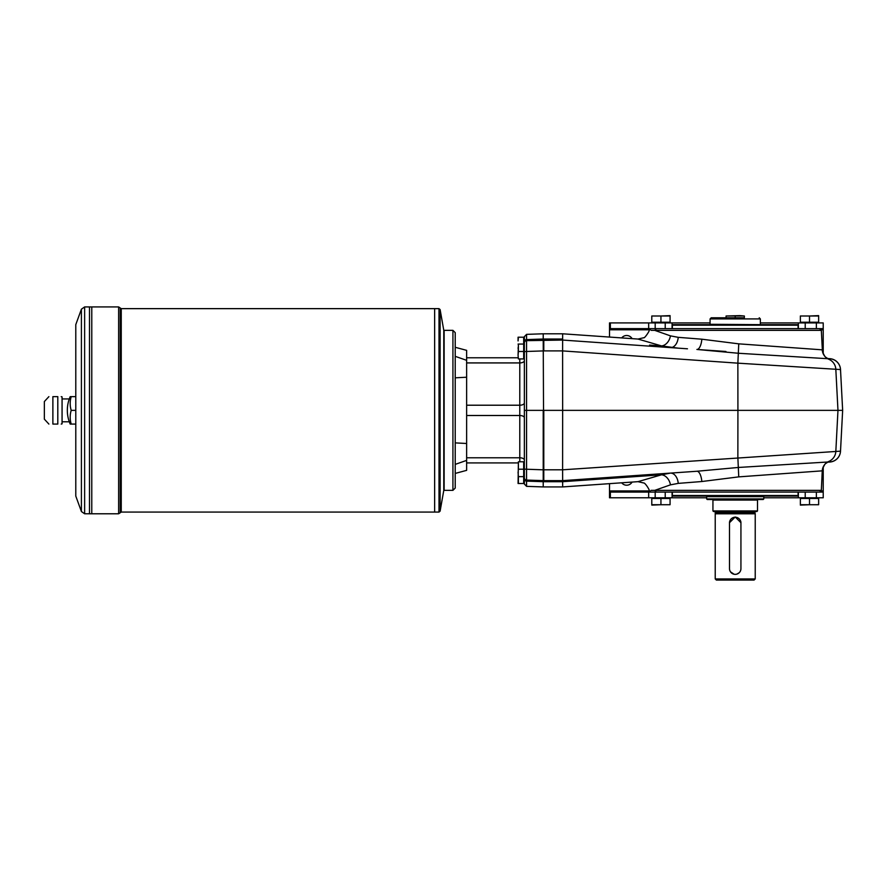 <?xml version="1.0" encoding="UTF-8"?>
<svg xmlns="http://www.w3.org/2000/svg" width="887" height="887" viewBox="0 0 887 887"><rect width="100%" height="100%" fill="white"/><g stroke="black" fill="none" stroke-linecap="round" stroke-linejoin="round"><path stroke-width="1.33" d="M735.223 496.077L797.502 496.077L798.078 495.5L672.357 495.5L672.934 496.077L735.223 496.077M543.786 481.696L526.568 481.109L543.221 481.685L543.221 486.93L562.646 486.93L562.646 481.696L543.786 481.696L543.786 480.643L562.646 480.643L562.602 469.811L543.786 469.811L543.221 339.022L526.568 339.599L526.568 340.652L562.646 340.065L687.48 348.802M543.786 350.897L543.786 347.926L543.786 350.897L526.568 351.474L526.568 339.599L543.221 339.022L543.221 333.789L562.646 333.789L562.602 350.897L543.786 350.897M827.759 462.105L829.877 461.961A11.442 11.431 176 0 0 840.51 451.15L562.602 469.811L562.646 410.359L543.786 410.359L543.786 480.643L526.568 480.067L543.221 480.643L543.221 481.685M827.759 358.603L829.877 358.758A11.442 11.431 -176 0 1 840.51 369.557L842.65 410.359L840.51 451.15M725.943 351.485L696.905 349.456L738.394 353.259L827.981 358.725M562.646 410.359L562.602 350.908L737.862 363.16L737.917 410.359L562.646 410.359M543.786 469.822L543.221 469.822L543.221 410.359L526.568 410.359L526.568 469.234L543.221 469.822L543.221 480.643L526.568 480.067A2.284 2.284 0 0 1 524.361 477.783L524.361 484.058L526.568 486.353L526.568 480.067A2.284 2.284 0 0 1 524.361 477.783L524.361 402.931A4.568 2.284 180 0 1 519.782 405.215L466.64 405.215M524.361 351.596L526.568 351.474L526.568 410.359L524.361 410.359L524.361 341.85A2.284 2.24 0 0 1 526.568 339.599L526.568 334.366L524.361 336.65L524.361 341.85M524.239 469.445L524.361 482.583L523.674 482.816M523.674 337.903L524.361 338.124L524.361 351.152M524.361 462.704L524.361 475.731L524.361 462.704L523.674 462.471M524.361 344.988L524.361 358.015L524.361 344.988L523.674 344.755M524.361 455.619L524.361 430.638M526.568 480.067L526.568 481.109L526.568 480.067A2.284 2.284 0 0 1 524.361 477.783A2.284 2.284 0 0 0 526.568 480.067L526.568 469.234L524.361 469.123M518.075 357.783L466.64 357.783M524.361 342.936A2.284 2.284 0 0 1 526.568 340.652L526.568 339.599M518.075 462.925L466.64 462.925M562.646 486.93L637.975 481.663L661.569 474.789L562.646 481.696L562.646 480.643L696.905 471.252L738.394 467.46L827.981 461.994M827.593 358.525L829.888 358.681A11.431 11.431 0 0 1 840.51 369.48L842.65 410.359L737.917 410.359L737.862 457.559L738.749 476.873L701.839 481.519L678.222 483.382L670.45 484.856A10.855 8.061 73.4 0 0 661.569 474.789L670.317 473.115A10.855 7.174 86 0 1 678.222 483.382M677.901 348.125L661.569 345.919L637.975 339.056L562.646 333.789M670.45 484.856L654.728 490.367L651.036 490.367M688.911 482.539L701.828 481.519A10.855 4.213 86 0 0 696.905 471.252L687.48 471.917M819.521 492.074L821.329 490.367L822.26 470.842L738.749 476.873M821.329 490.367L654.728 490.367L656.413 492.074L823.225 492.074L823.225 490.932L820.73 490.932M649.55 345.087L661.569 345.919A10.855 8.061 106.6 0 0 670.45 335.863L678.222 337.337L701.839 339.2L687.591 338.069M609.502 337.06L609.502 328.645L656.413 328.645L654.728 330.352L651.036 330.352M656.413 492.074L648.674 492.074L648.674 497.784L609.502 497.784L609.502 492.074L648.674 492.074M798.367 328.645L798.367 322.923L823.225 322.923L823.225 328.645L656.413 328.645M670.45 335.863L654.728 330.352L821.329 330.352L822.349 349.844C821.473 350.066 825.098 357.783 825.93 357.328L828.092 358.769M672.357 325.207L672.934 324.642L797.502 324.642L798.078 325.207L672.357 325.207L672.357 328.645M842.65 410.359L840.51 451.228A11.431 11.431 0 0 1 829.888 462.027L827.593 462.194M840.51 369.557L737.862 363.16L738.749 343.846L822.349 349.844M696.905 349.456A10.855 4.213 -86 0 0 701.839 339.2L738.749 343.846M670.317 347.604A10.855 7.174 94 0 0 678.222 337.337M518.385 337.215L518.075 340.93L518.075 337.215L523.674 337.215L523.674 358.925L518.385 358.925L518.075 355.21L518.385 358.925M518.385 344.644L518.075 355.21L518.385 351.496L523.674 351.496M518.075 344.067L523.674 344.067M518.385 344.067L518.385 351.496M518.075 347.782L518.075 348.358M523.674 483.504L523.674 461.783L518.385 461.783L518.075 483.504L523.674 483.504M518.075 472.361L518.385 476.641L523.674 476.641M518.385 476.075L518.385 483.504M518.385 461.783L518.385 469.212L523.674 469.212M518.385 469.212L518.075 472.926M455.219 377.818L466.64 377.23L466.64 360.333L455.219 356.341M466.64 377.23L466.64 443.489L455.219 442.89M455.219 464.378L466.64 460.386L466.64 443.489M466.64 460.386L466.64 470.354L455.219 473.425M455.219 347.294L466.64 350.354L466.64 360.333M809.509 504.725L818.646 504.725L818.646 498.472L800.362 498.472L800.362 505.102L809.509 504.725L809.509 498.472M818.646 504.725L800.362 504.725M817.847 498.361L801.161 498.361L817.847 497.906L817.969 498.472M660.937 504.725L670.073 504.725L670.073 498.472L651.79 498.472L651.79 505.102L660.937 504.725L660.937 498.472M670.073 504.725L651.79 504.725M669.275 498.361L652.588 498.361L669.275 497.906L669.386 498.472M809.509 315.994L800.362 315.994L800.362 322.236L818.646 322.236L818.646 315.617L809.509 315.994L809.509 322.236M800.362 315.994L818.646 315.994M801.161 322.358L817.847 322.358L801.161 322.813L801.05 322.236M744.359 317.779L744.359 315.994L739.791 315.617L726.076 315.994L726.076 317.779M735.223 315.994L735.223 317.779L727.795 318.355M726.076 315.994L744.359 315.994M660.937 315.994L651.79 315.994L651.79 322.236L670.073 322.236L670.073 315.617L660.937 315.994L660.937 322.236M651.79 315.994L670.073 315.994M652.588 322.358L669.275 322.358L652.588 322.813L652.477 322.236M609.502 328.645L609.502 322.923L710.077 322.923M649.65 490.932L609.502 490.932L609.502 492.074M609.502 490.932L609.502 483.648M798.367 322.923L760.359 322.923M823.225 492.074L823.225 497.784L763.796 497.784M665.217 492.074L665.217 497.784L672.08 497.784L672.08 492.074L672.08 497.784L706.651 497.784M665.217 497.784L648.674 497.784M820.73 329.787L823.225 329.787L823.225 328.645M823.225 329.787L823.225 353.58M823.225 467.139L823.225 490.932M632.087 338.634A6.287 6.287 0 0 0 621.698 337.914M621.698 482.805A6.287 6.287 0 0 0 632.087 482.073M672.08 328.645L672.08 322.923L672.08 328.645M798.367 492.074L798.367 497.784M735.223 496.642L763.796 496.642L763.796 498.926L706.651 498.926L706.651 496.642L735.223 496.642M706.651 498.926L707.216 499.503L763.219 499.503L763.796 498.926M707.216 496.077L706.651 496.642M735.223 580.076L754.072 580.076L755.225 578.934L715.221 578.934L716.363 580.076L735.223 580.076M740.933 522.931A5.71 5.71 0 0 0 735.223 517.221A5.71 5.71 0 0 0 729.502 522.931L729.502 568.645A5.71 5.71 0 0 0 735.223 574.355A5.71 5.71 0 0 0 740.933 568.645L740.933 522.698A5.71 5.71 0 0 0 740.822 521.578M729.613 521.578A5.71 5.71 0 0 0 729.502 522.698L735.223 516.988L740.933 522.698M740.933 568.645L740.822 569.764M740.501 570.84L739.969 571.827M739.259 572.68L736.886 574.111M736.343 574.244L735.29 574.355M734.103 574.244L730.478 571.827M729.946 570.84L729.613 569.776M755.225 511.5L715.221 511.555L715.221 513.784L755.225 513.784L755.225 578.934M715.443 512.93L754.992 512.93L755.225 513.784M756.933 511.5L713.503 511.5L712.937 510.934L757.509 510.934L756.933 511.5M756.933 499.503L757.509 500.068L712.937 500.068L712.937 510.934M760.015 324.642L710.077 324.298L710.077 318.921L711.219 317.779L726.309 317.779M744.138 317.779L711.219 317.779M735.223 317.779L728.36 317.779M440.118 511.134L443.788 490.356L443.788 330.352L440.118 309.585L440.118 511.134L438.998 512.076L438.998 308.643L440.118 309.585M57.799 424.075L57.799 396.644L52.876 396.644C47.565 396.644 47.565 396.644 52.876 396.644L52.876 424.075C47.565 424.075 47.565 424.075 52.876 424.075L57.799 424.075C62.068 424.075 62.068 424.075 57.799 424.075C62.068 424.075 62.068 424.075 57.799 424.075M48.885 424.075L44.35 419.152L44.35 401.556L48.885 396.644M57.799 396.644C62.068 396.644 62.068 396.644 57.799 396.644C62.068 396.644 62.068 396.644 57.799 396.644M61.214 424.075L62.068 423.842L62.068 396.866L61.214 396.644M71.204 410.359A31.422 27.209 180 0 0 71.204 424.075L70.195 424.075A34.283 34.283 0 0 1 70.195 396.644L71.204 396.644A31.422 27.209 0 0 0 71.204 410.359L75.783 410.359M71.204 424.075L75.783 424.075M71.204 396.644L75.783 396.644M75.783 496.077L75.783 324.642L81.404 309.186L81.404 511.533L75.783 496.077M438.998 512.076L434.652 512.076L434.652 308.643L121.253 308.643L121.253 512.076L434.641 512.076L434.641 308.643L438.998 308.643M89.498 513.784L89.498 306.924L84.631 306.924L84.631 513.784L89.509 513.773L89.509 306.924L91.771 306.924L91.771 513.784L91.782 306.924L118.636 306.924L118.636 513.784L91.782 513.784M452.924 330.352L455.219 332.636L455.219 488.072L452.924 490.356L444.132 490.356L444.132 330.352L452.924 330.352L452.924 490.356M562.646 340.065L543.786 340.065L543.786 347.926M526.568 481.109A2.284 2.24 180 0 1 524.361 478.869M519.782 358.925L519.782 362.927L466.64 362.927M524.361 360.643A4.568 2.284 180 0 1 519.782 362.927L519.782 457.781L466.64 457.781M524.361 417.788A4.568 2.284 180 0 0 519.782 415.504L466.64 415.504M822.26 349.877A10.855 10.844 -86.3 0 0 828.868 359.302A11.431 11.42 -86 0 1 835.82 369.236L837.971 410.359L835.82 451.483A11.431 11.42 86 0 1 828.868 461.406A10.855 10.844 -93.7 0 0 822.26 470.842M562.646 339.022L543.221 339.022M562.646 481.685L649.55 475.632M523.785 338.014L523.674 358.237M524.239 338.014L523.785 358.126M523.785 462.582L523.785 482.705M524.239 462.582L524.239 482.705M543.786 340.065L543.786 339.022M519.782 461.783L519.782 457.781A4.568 2.284 180 0 1 524.361 460.076M665.217 328.645L665.217 322.923M655.183 322.923L655.183 328.645M816.362 322.923L816.362 328.645M805.219 328.645L805.219 322.923M655.183 497.784L655.183 492.074M816.362 497.784L816.362 492.074M805.219 492.074L805.219 497.784M609.502 329.787L649.65 329.787M610.367 492.074L610.367 497.784M610.367 328.645L610.367 322.923M648.674 328.645L648.674 322.923M715.443 512.065L754.992 512.065L754.992 512.93M760.359 324.298L760.359 318.921L710.077 318.921M121.253 512.076L120.211 512.764L120.211 307.955L118.636 306.924M526.568 486.353L543.221 486.93M637.975 481.663L643.674 482.971C645.148 482.495 650.326 491.065 649.029 490.411L651.025 492.074M677.901 472.583L670.317 473.115M828.092 461.95L825.897 463.413C825.132 462.87 821.451 470.731 822.349 470.875M651.025 328.645L649.029 330.297C650.393 329.875 644.417 338.845 643.674 337.747L637.975 339.056M819.521 328.645L821.329 330.352M524.361 475.731L523.785 475.842M526.568 334.366L543.221 333.789M798.078 325.207L798.078 328.645M672.357 492.074L672.357 495.5M798.078 492.074L798.078 495.5M763.219 496.077L763.796 496.642M715.221 513.784L715.221 578.934M757.509 500.068L757.509 510.934M713.503 499.503L712.937 500.068M760.359 318.921L759.217 317.779M742.652 318.355L742.075 317.779M89.509 513.784L91.771 513.784M62.068 421.791L69.297 421.791M62.068 398.928L69.297 398.928M84.631 513.784L81.404 511.533M84.631 306.924L81.404 309.186M120.211 512.764L118.636 513.784M121.253 308.643L120.211 307.955"/></g></svg>
